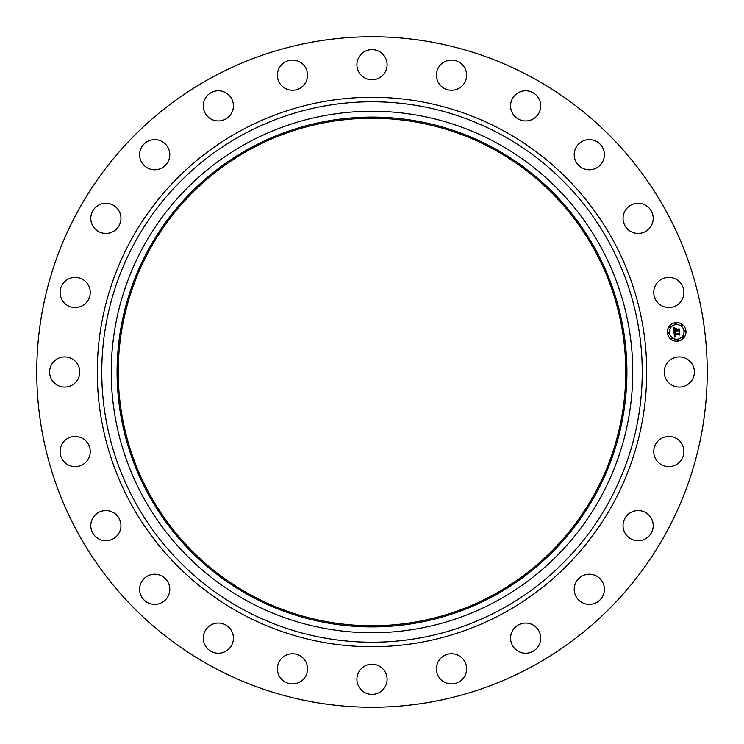 <?xml version="1.0" encoding="UTF-8"?>
<svg xmlns="http://www.w3.org/2000/svg" width="744" height="744" viewBox="0 0 744 744"><rect width="100%" height="100%" fill="white"/><g stroke="black" fill="none" stroke-linecap="round" stroke-linejoin="round"><path stroke-width="1.12" d="M666.066 364.765A15.085 15.085 0 0 1 686.535 358.757A15.085 15.085 0 0 1 692.543 379.235A15.085 15.085 0 0 1 672.074 385.243A15.085 15.085 0 0 1 666.066 364.765M211.277 666.196A335.237 335.237 0 0 1 77.804 211.277A335.237 335.237 0 0 1 532.723 77.804A335.237 335.237 0 0 1 666.196 532.723A335.237 335.237 0 0 1 211.277 666.196M250.347 594.698A253.76 253.76 0 0 1 149.302 250.347A253.76 253.76 0 0 1 493.653 149.302A253.76 253.76 0 0 1 594.698 493.653A253.76 253.76 0 0 1 250.347 594.698M494.211 148.288A254.922 254.922 0 0 1 595.712 494.211A254.922 254.922 0 0 1 249.789 595.712A254.922 254.922 0 0 1 148.288 249.789A254.922 254.922 0 0 1 494.211 148.288M497.011 143.173A260.744 260.744 0 0 1 600.827 497.011A260.744 260.744 0 0 1 246.989 600.827A260.744 260.744 0 0 1 143.173 246.989A260.744 260.744 0 0 1 497.011 143.173M86.081 302.873A15.085 15.085 0 0 1 64.756 303.385A15.085 15.085 0 0 1 64.254 282.05A15.085 15.085 0 0 1 85.579 281.548A15.085 15.085 0 0 1 86.081 302.873M630.28 512.765A15.085 15.085 0 0 1 651.019 517.805A15.085 15.085 0 0 1 645.978 538.535A15.085 15.085 0 0 1 625.248 533.504A15.085 15.085 0 0 1 630.28 512.765M113.72 231.235A15.085 15.085 0 0 1 92.981 226.195A15.085 15.085 0 0 1 98.022 205.465A15.085 15.085 0 0 1 118.752 210.496A15.085 15.085 0 0 1 113.72 231.235M585.044 574.824A15.085 15.085 0 0 1 603.775 585.044A15.085 15.085 0 0 1 593.545 603.775A15.085 15.085 0 0 1 574.824 593.545A15.085 15.085 0 0 1 585.044 574.824M158.956 169.176A15.085 15.085 0 0 1 140.225 158.956A15.085 15.085 0 0 1 150.455 140.225A15.085 15.085 0 0 1 169.176 150.455A15.085 15.085 0 0 1 158.956 169.176M525.292 623.054A15.085 15.085 0 0 1 540.73 637.775A15.085 15.085 0 0 1 526.008 653.213A15.085 15.085 0 0 1 510.57 638.491A15.085 15.085 0 0 1 525.292 623.054M218.708 120.947A15.085 15.085 0 0 1 203.27 106.225A15.085 15.085 0 0 1 217.992 90.787A15.085 15.085 0 0 1 233.43 105.509A15.085 15.085 0 0 1 218.708 120.947M455.096 654.171A15.085 15.085 0 0 1 466.2 672.39A15.085 15.085 0 0 1 447.972 683.494A15.085 15.085 0 0 1 436.877 665.276A15.085 15.085 0 0 1 455.096 654.171M288.904 89.829A15.085 15.085 0 0 1 277.8 71.61A15.085 15.085 0 0 1 296.028 60.506A15.085 15.085 0 0 1 307.123 78.725A15.085 15.085 0 0 1 288.904 89.829M379.235 666.066A15.085 15.085 0 0 1 385.243 686.535A15.085 15.085 0 0 1 364.765 692.543A15.085 15.085 0 0 1 358.757 672.074A15.085 15.085 0 0 1 379.235 666.066M364.765 77.934A15.085 15.085 0 0 1 358.757 57.465A15.085 15.085 0 0 1 379.235 51.457A15.085 15.085 0 0 1 385.243 71.926A15.085 15.085 0 0 1 364.765 77.934M302.873 657.919A15.085 15.085 0 0 1 303.385 679.244A15.085 15.085 0 0 1 282.05 679.746A15.085 15.085 0 0 1 281.548 658.421A15.085 15.085 0 0 1 302.873 657.919M441.127 86.081A15.085 15.085 0 0 1 440.615 64.756A15.085 15.085 0 0 1 461.95 64.254A15.085 15.085 0 0 1 462.452 85.579A15.085 15.085 0 0 1 441.127 86.081M231.235 630.28A15.085 15.085 0 0 1 226.195 651.019A15.085 15.085 0 0 1 205.465 645.978A15.085 15.085 0 0 1 210.496 625.248A15.085 15.085 0 0 1 231.235 630.28M512.765 113.72A15.085 15.085 0 0 1 517.805 92.981A15.085 15.085 0 0 1 538.535 98.022A15.085 15.085 0 0 1 533.504 118.752A15.085 15.085 0 0 1 512.765 113.72M169.176 585.044A15.085 15.085 0 0 1 158.956 603.775A15.085 15.085 0 0 1 140.225 593.545A15.085 15.085 0 0 1 150.455 574.824A15.085 15.085 0 0 1 169.176 585.044M574.824 158.956A15.085 15.085 0 0 1 585.044 140.225A15.085 15.085 0 0 1 603.775 150.455A15.085 15.085 0 0 1 593.545 169.176A15.085 15.085 0 0 1 574.824 158.956M120.947 525.292A15.085 15.085 0 0 1 106.225 540.73A15.085 15.085 0 0 1 90.787 526.008A15.085 15.085 0 0 1 105.509 510.57A15.085 15.085 0 0 1 120.947 525.292M623.054 218.708A15.085 15.085 0 0 1 637.775 203.27A15.085 15.085 0 0 1 653.213 217.992A15.085 15.085 0 0 1 638.491 233.43A15.085 15.085 0 0 1 623.054 218.708M89.829 455.096A15.085 15.085 0 0 1 71.61 466.2A15.085 15.085 0 0 1 60.506 447.972A15.085 15.085 0 0 1 78.725 436.877A15.085 15.085 0 0 1 89.829 455.096M654.171 288.904A15.085 15.085 0 0 1 672.39 277.8A15.085 15.085 0 0 1 683.494 296.028A15.085 15.085 0 0 1 665.276 307.123A15.085 15.085 0 0 1 654.171 288.904M77.934 379.235A15.085 15.085 0 0 1 57.465 385.243A15.085 15.085 0 0 1 51.457 364.765A15.085 15.085 0 0 1 71.926 358.757A15.085 15.085 0 0 1 77.934 379.235M657.919 441.127A15.085 15.085 0 0 1 679.244 440.615A15.085 15.085 0 0 1 679.746 461.95A15.085 15.085 0 0 1 658.421 462.452A15.085 15.085 0 0 1 657.919 441.127M677.886 341.124A9.309 9.309 0 0 1 667.442 333.107A9.309 9.309 0 0 1 675.459 322.654A9.309 9.309 0 0 1 685.903 330.671A9.309 9.309 0 0 1 677.886 341.124M675.719 324.617A7.338 7.338 0 0 1 683.95 330.931A7.338 7.338 0 0 1 677.635 339.162A7.338 7.338 0 0 1 669.395 332.847A7.338 7.338 0 0 1 675.719 324.617M673.915 332.252L675.208 332.67L674.538 334.205L679.291 333.145L679.542 334.986L678.993 334.484L674.975 335.014L675.868 336.102L674.678 335.051L674.92 336.074L675.766 336.325L674.585 337.079L673.915 332.252M674.129 331.964L675.366 332.503L674.129 331.964M674.901 332.959L674.827 333.879L678.891 333.349L679.56 332.615L679.83 334.67L679.486 332.847L678.937 333.47L674.734 334.019L674.901 332.959M673.859 331.88L673.311 327.695L674.613 328.197L673.924 328.941L674.018 330.485L675.905 330.234L674.213 330.206L674.399 328.476L674.306 330.094L675.859 329.89L675.013 328.718L676.705 328.504L676.25 330.187L678.733 329.341L678.993 331.322L678.389 330.727L676.649 330.959L676.882 331.564L676.352 330.996L676.696 331.768L676.017 331.043L673.859 331.88M673.515 327.351L674.845 327.918L673.515 327.351M675.115 328.411L676.863 328.178L675.115 328.411M676.436 328.969L676.538 329.797L679.049 328.746L679.356 331.08L678.974 328.988L676.445 329.918L676.436 328.969M668.345 332.419A0.567 0.567 0 0 1 668.977 332.903A0.567 0.567 0 0 1 668.493 333.535A0.567 0.567 0 0 1 667.861 333.052A0.567 0.567 0 0 1 668.345 332.419M675.515 323.073A0.567 0.567 0 0 1 676.147 323.566A0.567 0.567 0 0 1 675.664 324.198A0.567 0.567 0 0 1 675.031 323.705A0.567 0.567 0 0 1 675.515 323.073M670 326.263A0.567 0.567 0 0 1 670.632 326.746A0.567 0.567 0 0 1 670.139 327.379A0.567 0.567 0 0 1 669.507 326.895A0.567 0.567 0 0 1 670 326.263M684.852 330.243A0.567 0.567 0 0 1 685.484 330.727A0.567 0.567 0 0 1 685.001 331.359A0.567 0.567 0 0 1 684.368 330.875A0.567 0.567 0 0 1 684.852 330.243M681.671 324.728A0.567 0.567 0 0 1 682.304 325.212A0.567 0.567 0 0 1 681.811 325.844A0.567 0.567 0 0 1 681.179 325.361A0.567 0.567 0 0 1 681.671 324.728M677.831 340.706A0.567 0.567 0 0 1 677.198 340.213A0.567 0.567 0 0 1 677.691 339.58A0.567 0.567 0 0 1 678.323 340.073A0.567 0.567 0 0 1 677.831 340.706M671.683 339.05A0.567 0.567 0 0 1 671.051 338.567A0.567 0.567 0 0 1 671.534 337.934A0.567 0.567 0 0 1 672.167 338.418A0.567 0.567 0 0 1 671.683 339.05M683.355 337.516A0.567 0.567 0 0 1 682.722 337.032A0.567 0.567 0 0 1 683.206 336.4A0.567 0.567 0 0 1 683.838 336.883A0.567 0.567 0 0 1 683.355 337.516M501.549 134.85A270.23 270.23 0 0 1 609.15 501.549A270.23 270.23 0 0 1 242.451 609.15A270.23 270.23 0 0 1 134.85 242.451A270.23 270.23 0 0 1 501.549 134.85M503.707 130.916A274.713 274.713 0 0 1 613.084 503.707A274.713 274.713 0 0 1 240.293 613.084A274.713 274.713 0 0 1 130.916 240.293A274.713 274.713 0 0 1 503.707 130.916"/></g></svg>
